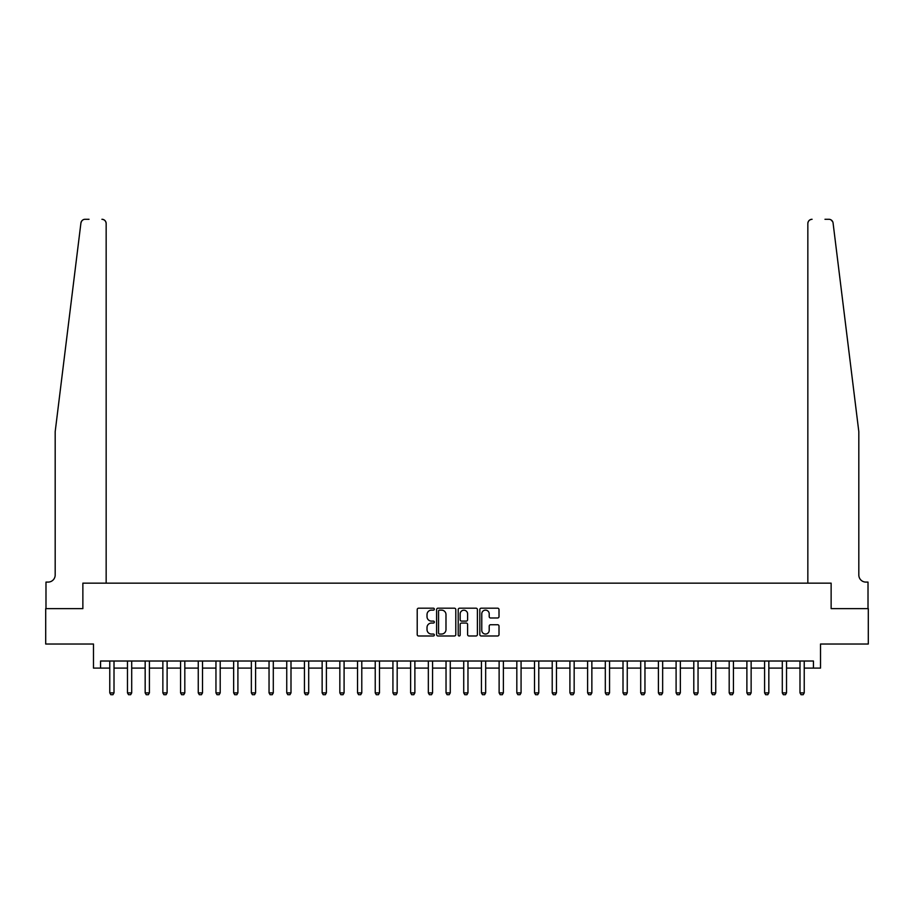 <?xml version="1.0" encoding="UTF-8"?>
<svg xmlns="http://www.w3.org/2000/svg" width="914" height="914" viewBox="0 0 914 914"><rect width="100%" height="100%" fill="white"/><g stroke="black" fill="none" stroke-linecap="round" stroke-linejoin="round"><path stroke-width="1.37" d="M434.344 609.158A0.971 0.971 0 0 0 433.373 608.187L418.612 608.187A1.394 1.394 0 0 0 417.218 609.581L417.218 634.59A1.394 1.394 0 0 0 418.612 635.984L433.373 635.984A0.971 0.971 0 0 0 434.344 635.013A0.971 0.971 0 0 0 433.373 634.042L431.465 634.042A4.444 4.444 0 0 1 427.021 629.586L427.021 627.507A4.444 4.444 0 0 1 431.465 623.062L433.373 623.062A0.971 0.971 0 0 0 434.344 622.091A0.971 0.971 0 0 0 433.373 621.109L431.465 621.109A4.444 4.444 0 0 1 427.021 616.664L427.021 614.585A4.444 4.444 0 0 1 431.465 610.129L433.373 610.129A0.971 0.971 0 0 0 434.344 609.158M497.616 617.99A1.394 1.394 0 0 0 499.01 616.596L499.01 609.581A1.394 1.394 0 0 0 497.616 608.187L481.221 608.187A1.394 1.394 0 0 0 479.827 609.581L479.827 634.59A1.394 1.394 0 0 0 481.221 635.984L497.616 635.984A1.394 1.394 0 0 0 499.01 634.59L499.01 626.113A1.394 1.394 0 0 0 497.616 624.73L490.601 624.73A1.394 1.394 0 0 0 489.207 626.113L489.207 630.317A3.713 3.713 0 0 1 485.494 634.042A3.713 3.713 0 0 1 481.769 630.317L481.769 613.854A3.713 3.713 0 0 1 485.494 610.129A3.713 3.713 0 0 1 489.207 613.854L489.207 616.596A1.394 1.394 0 0 0 490.601 617.99L497.616 617.99M81.563 221.234L80.923 223.005C83.425 218.572 83.425 218.572 80.923 223.005L55.183 431.659L55.183 575.009A7.084 7.084 0 0 1 48.111 582.092L45.986 582.092L45.986 608.633L82.866 608.633L45.7 608.633L45.7 644.027L93.479 644.027L93.479 668.1L100.563 668.1L100.563 661.016L813.437 661.016L813.437 668.1L820.521 668.1L820.521 644.027L868.3 644.027L868.3 608.633L831.134 608.633L831.134 583.155L807.839 583.155L807.839 223.53L807.839 583.155M106.161 583.155L106.161 223.53L106.161 583.155L82.866 583.155L82.866 608.633L82.866 583.155L831.134 583.155L831.134 608.633L868.014 608.633L868.014 582.092L865.889 582.092A7.084 7.084 0 0 1 858.817 575.009A7.084 7.084 0 0 0 865.889 582.092M455.789 609.581A1.394 1.394 0 0 0 454.395 608.187L438 608.187A1.394 1.394 0 0 0 436.606 609.581L436.606 634.59A1.394 1.394 0 0 0 438 635.984L454.395 635.984A1.394 1.394 0 0 0 455.789 634.59L455.789 609.581M459.605 608.187L476 608.187A1.394 1.394 0 0 1 477.394 609.581L477.394 634.59A1.394 1.394 0 0 1 476 635.984L468.985 635.984A1.394 1.394 0 0 1 467.602 634.59L467.602 624.445A1.394 1.394 0 0 0 466.209 623.062L461.547 623.062A1.394 1.394 0 0 0 460.165 624.445L460.165 635.013A0.971 0.971 0 0 1 459.194 635.984A0.971 0.971 0 0 1 458.211 635.013L458.211 609.581A1.394 1.394 0 0 1 459.605 608.187M100.563 668.1L109.771 668.1M114.01 668.1L127.469 668.1M131.707 668.1L145.166 668.1M149.405 668.1L162.863 668.1M167.113 668.1L180.561 668.1M184.811 668.1L198.258 668.1M202.508 668.1L215.955 668.1M220.205 668.1L233.653 668.1M237.903 668.1L251.35 668.1M255.6 668.1L269.047 668.1M273.297 668.1L286.745 668.1M290.995 668.1L304.442 668.1M308.692 668.1L322.139 668.1M326.389 668.1L339.837 668.1M344.087 668.1L357.534 668.1M361.784 668.1L375.231 668.1M379.481 668.1L392.929 668.1M397.179 668.1L410.626 668.1M414.876 668.1L428.335 668.1M432.573 668.1L446.032 668.1M450.271 668.1L463.729 668.1M467.968 668.1L481.427 668.1M485.665 668.1L499.124 668.1M503.374 668.1L516.821 668.1M521.071 668.1L534.519 668.1M538.769 668.1L552.216 668.1M556.466 668.1L569.913 668.1M574.163 668.1L587.611 668.1M591.861 668.1L605.308 668.1M609.558 668.1L623.005 668.1M627.255 668.1L640.703 668.1M644.953 668.1L658.4 668.1M662.65 668.1L676.097 668.1M680.347 668.1L693.795 668.1M698.045 668.1L711.492 668.1M715.742 668.1L729.189 668.1M733.439 668.1L746.887 668.1M751.137 668.1L764.595 668.1M768.834 668.1L782.293 668.1M786.531 668.1L799.99 668.1M804.229 668.1L813.437 668.1M439.52 610.129A0.971 0.971 0 0 0 438.549 611.112L438.549 633.071A0.971 0.971 0 0 0 439.52 634.042L441.542 634.042A4.444 4.444 0 0 0 445.986 629.586L445.986 614.585A4.444 4.444 0 0 0 441.542 610.129L439.52 610.129M467.602 613.922A3.713 3.713 0 0 0 463.878 610.209A3.713 3.713 0 0 0 460.165 613.922L460.165 619.726A1.394 1.394 0 0 0 461.547 621.109L466.209 621.109A1.394 1.394 0 0 0 467.602 619.726L467.602 613.922M114.17 661.016L114.079 661.302A1.417 1.417 90 0 0 114.01 661.725L114.01 692.881L112.948 694.72L110.834 694.72L109.771 692.881L109.771 661.725A1.417 1.417 90 0 0 109.703 661.302L109.611 661.016M109.771 692.881L114.01 692.881M82.74 220.023L81.575 221.211M89.024 219.28L85.139 219.28A4.25 4.25 0 0 0 80.923 223.005M106.161 223.53A4.25 4.25 0 0 0 101.911 219.28C104.47 219.554 105.887 220.971 106.161 223.53M55.183 575.009A7.084 7.084 0 0 1 48.111 582.092M831.1 219.92L832.757 221.839M849.54 356.46L833.077 223.005L858.817 431.659L858.817 575.009M824.976 219.28L828.861 219.28A4.25 4.25 0 0 1 833.077 223.005M812.089 219.28A4.25 4.25 0 0 0 807.839 223.53C808.113 220.971 809.53 219.554 812.089 219.28M131.867 661.016L131.776 661.302A1.417 1.417 90 0 0 131.707 661.725L131.707 692.881L130.645 694.72L128.531 694.72L127.469 692.881L127.469 661.725A1.417 1.417 90 0 0 127.4 661.302L127.309 661.016M127.469 692.881L131.707 692.881M149.565 661.016L149.473 661.302A1.417 1.417 90 0 0 149.405 661.725L149.405 692.881L148.354 694.72L146.229 694.72L145.166 692.881L145.166 661.725A1.417 1.417 90 0 0 145.097 661.302L145.006 661.016M145.166 692.881L149.405 692.881M167.262 661.016L167.171 661.302A1.417 1.417 90 0 0 167.113 661.725L167.113 692.881L166.051 694.72L163.926 694.72L162.863 692.881L162.863 661.725A1.417 1.417 90 0 0 162.795 661.302L162.703 661.016M162.863 692.881L167.113 692.881M184.959 661.016L184.868 661.302A1.417 1.417 90 0 0 184.811 661.725L184.811 692.881L183.748 694.72L181.623 694.72L180.561 692.881L180.561 661.725A1.417 1.417 90 0 0 180.492 661.302L180.401 661.016M180.561 692.881L184.811 692.881M202.657 661.016L202.565 661.302A1.417 1.417 90 0 0 202.508 661.725L202.508 692.881L201.446 694.72L199.321 694.72L198.258 692.881L198.258 661.725A1.417 1.417 90 0 0 198.189 661.302L198.098 661.016M198.258 692.881L202.508 692.881M220.354 661.016L220.263 661.302A1.417 1.417 90 0 0 220.205 661.725L220.205 692.881L219.143 694.72L217.018 694.72L215.955 692.881L215.955 661.725A1.417 1.417 90 0 0 215.887 661.302L215.795 661.016M215.955 692.881L220.205 692.881M238.051 661.016L237.971 661.302A1.417 1.417 90 0 0 237.903 661.725L237.903 692.881L236.84 694.72L234.715 694.72L233.653 692.881L233.653 661.725A1.417 1.417 90 0 0 233.584 661.302L233.493 661.016M233.653 692.881L237.903 692.881M255.749 661.016L255.669 661.302A1.417 1.417 90 0 0 255.6 661.725L255.6 692.881L254.538 694.72L252.413 694.72L251.35 692.881L251.35 661.725A1.417 1.417 90 0 0 251.281 661.302L251.19 661.016M251.35 692.881L255.6 692.881M273.446 661.016L273.366 661.302A1.417 1.417 90 0 0 273.297 661.725L273.297 692.881L272.235 694.72L270.11 694.72L269.047 692.881L269.047 661.725A1.417 1.417 90 0 0 268.979 661.302L268.887 661.016M269.047 692.881L273.297 692.881M291.143 661.016L291.063 661.302A1.417 1.417 90 0 0 290.995 661.725L290.995 692.881L289.932 694.72L287.807 694.72L286.745 692.881L286.745 661.725A1.417 1.417 90 0 0 286.676 661.302L286.596 661.016M286.745 692.881L290.995 692.881M308.852 661.016L308.761 661.302A1.417 1.417 90 0 0 308.692 661.725L308.692 692.881L307.63 694.72L305.505 694.72L304.442 692.881L304.442 661.725A1.417 1.417 90 0 0 304.373 661.302L304.293 661.016M304.442 692.881L308.692 692.881M326.549 661.016L326.458 661.302A1.417 1.417 90 0 0 326.389 661.725L326.389 692.881L325.327 694.72L323.202 694.72L322.139 692.881L322.139 661.725A1.417 1.417 90 0 0 322.071 661.302L321.991 661.016M322.139 692.881L326.389 692.881M344.247 661.016L344.155 661.302A1.417 1.417 90 0 0 344.087 661.725L344.087 692.881L343.024 694.72L340.899 694.72L339.837 692.881L339.837 661.725A1.417 1.417 90 0 0 339.768 661.302L339.688 661.016M339.837 692.881L344.087 692.881M361.944 661.016L361.853 661.302A1.417 1.417 90 0 0 361.784 661.725L361.784 692.881L360.722 694.72L358.596 694.72L357.534 692.881L357.534 661.725A1.417 1.417 90 0 0 357.465 661.302L357.385 661.016M357.534 692.881L361.784 692.881M379.641 661.016L379.55 661.302A1.417 1.417 90 0 0 379.481 661.725L379.481 692.881L378.419 694.72L376.294 694.72L375.231 692.881L375.231 661.725A1.417 1.417 90 0 0 375.174 661.302L375.083 661.016M375.231 692.881L379.481 692.881M397.339 661.016L397.247 661.302A1.417 1.417 90 0 0 397.179 661.725L397.179 692.881L396.116 694.72L393.991 694.72L392.929 692.881L392.929 661.725A1.417 1.417 90 0 0 392.871 661.302L392.78 661.016M392.929 692.881L397.179 692.881M415.036 661.016L414.945 661.302A1.417 1.417 90 0 0 414.876 661.725L414.876 692.881L413.814 694.72L411.688 694.72L410.626 692.881L410.626 661.725A1.417 1.417 90 0 0 410.569 661.302L410.477 661.016M410.626 692.881L414.876 692.881M432.733 661.016L432.642 661.302A1.417 1.417 90 0 0 432.573 661.725L432.573 692.881L431.511 694.72L429.386 694.72L428.335 692.881L428.335 661.725A1.417 1.417 90 0 0 428.266 661.302L428.175 661.016M428.335 692.881L432.573 692.881M450.431 661.016L450.339 661.302A1.417 1.417 90 0 0 450.271 661.725L450.271 692.881L449.208 694.72L447.095 694.72L446.032 692.881L446.032 661.725A1.417 1.417 90 0 0 445.963 661.302L445.872 661.016M446.032 692.881L450.271 692.881M468.128 661.016L468.037 661.302A1.417 1.417 90 0 0 467.968 661.725L467.968 692.881L466.905 694.72L464.792 694.72L463.729 692.881L463.729 661.725A1.417 1.417 90 0 0 463.661 661.302L463.569 661.016M463.729 692.881L467.968 692.881M485.825 661.016L485.734 661.302A1.417 1.417 90 0 0 485.665 661.725L485.665 692.881L484.614 694.72L482.489 694.72L481.427 692.881L481.427 661.725A1.417 1.417 90 0 0 481.358 661.302L481.267 661.016M481.427 692.881L485.665 692.881M503.523 661.016L503.431 661.302A1.417 1.417 90 0 0 503.374 661.725L503.374 692.881L502.312 694.72L500.187 694.72L499.124 692.881L499.124 661.725A1.417 1.417 90 0 0 499.055 661.302L498.964 661.016M499.124 692.881L503.374 692.881M521.22 661.016L521.129 661.302A1.417 1.417 90 0 0 521.071 661.725L521.071 692.881L520.009 694.72L517.884 694.72L516.821 692.881L516.821 661.725A1.417 1.417 90 0 0 516.753 661.302L516.661 661.016M516.821 692.881L521.071 692.881M538.917 661.016L538.826 661.302A1.417 1.417 90 0 0 538.769 661.725L538.769 692.881L537.706 694.72L535.581 694.72L534.519 692.881L534.519 661.725A1.417 1.417 90 0 0 534.45 661.302L534.359 661.016M534.519 692.881L538.769 692.881M556.615 661.016L556.535 661.302A1.417 1.417 90 0 0 556.466 661.725L556.466 692.881L555.404 694.72L553.278 694.72L552.216 692.881L552.216 661.725A1.417 1.417 90 0 0 552.147 661.302L552.056 661.016M552.216 692.881L556.466 692.881M574.312 661.016L574.232 661.302A1.417 1.417 90 0 0 574.163 661.725L574.163 692.881L573.101 694.72L570.976 694.72L569.913 692.881L569.913 661.725A1.417 1.417 90 0 0 569.845 661.302L569.753 661.016M569.913 692.881L574.163 692.881M592.009 661.016L591.929 661.302A1.417 1.417 90 0 0 591.861 661.725L591.861 692.881L590.798 694.72L588.673 694.72L587.611 692.881L587.611 661.725A1.417 1.417 90 0 0 587.542 661.302L587.451 661.016M587.611 692.881L591.861 692.881M609.707 661.016L609.627 661.302A1.417 1.417 90 0 0 609.558 661.725L609.558 692.881L608.496 694.72L606.37 694.72L605.308 692.881L605.308 661.725A1.417 1.417 90 0 0 605.239 661.302L605.148 661.016M605.308 692.881L609.558 692.881M627.404 661.016L627.324 661.302A1.417 1.417 90 0 0 627.255 661.725L627.255 692.881L626.193 694.72L624.068 694.72L623.005 692.881L623.005 661.725A1.417 1.417 90 0 0 622.937 661.302L622.857 661.016M623.005 692.881L627.255 692.881M645.113 661.016L645.021 661.302A1.417 1.417 90 0 0 644.953 661.725L644.953 692.881L643.89 694.72L641.765 694.72L640.703 692.881L640.703 661.725A1.417 1.417 90 0 0 640.634 661.302L640.554 661.016M640.703 692.881L644.953 692.881M662.81 661.016L662.719 661.302A1.417 1.417 90 0 0 662.65 661.725L662.65 692.881L661.587 694.72L659.462 694.72L658.4 692.881L658.4 661.725A1.417 1.417 90 0 0 658.331 661.302L658.251 661.016M658.4 692.881L662.65 692.881M680.507 661.016L680.416 661.302A1.417 1.417 90 0 0 680.347 661.725L680.347 692.881L679.285 694.72L677.16 694.72L676.097 692.881L676.097 661.725A1.417 1.417 90 0 0 676.029 661.302L675.949 661.016M676.097 692.881L680.347 692.881M698.205 661.016L698.113 661.302A1.417 1.417 90 0 0 698.045 661.725L698.045 692.881L696.982 694.72L694.857 694.72L693.795 692.881L693.795 661.725A1.417 1.417 90 0 0 693.737 661.302L693.646 661.016M693.795 692.881L698.045 692.881M715.902 661.016L715.811 661.302A1.417 1.417 90 0 0 715.742 661.725L715.742 692.881L714.679 694.72L712.554 694.72L711.492 692.881L711.492 661.725A1.417 1.417 90 0 0 711.435 661.302L711.343 661.016M711.492 692.881L715.742 692.881M733.599 661.016L733.508 661.302A1.417 1.417 90 0 0 733.439 661.725L733.439 692.881L732.377 694.72L730.252 694.72L729.189 692.881L729.189 661.725A1.417 1.417 90 0 0 729.132 661.302L729.041 661.016M729.189 692.881L733.439 692.881M751.297 661.016L751.205 661.302A1.417 1.417 90 0 0 751.137 661.725L751.137 692.881L750.074 694.72L747.949 694.72L746.887 692.881L746.887 661.725A1.417 1.417 90 0 0 746.829 661.302L746.738 661.016M746.887 692.881L751.137 692.881M768.994 661.016L768.903 661.302A1.417 1.417 90 0 0 768.834 661.725L768.834 692.881L767.771 694.72L765.646 694.72L764.595 692.881L764.595 661.725A1.417 1.417 90 0 0 764.527 661.302L764.435 661.016M764.595 692.881L768.834 692.881M786.691 661.016L786.6 661.302A1.417 1.417 90 0 0 786.531 661.725L786.531 692.881L785.469 694.72L783.355 694.72L782.293 692.881L782.293 661.725A1.417 1.417 90 0 0 782.224 661.302L782.133 661.016M782.293 692.881L786.531 692.881M804.389 661.016L804.297 661.302A1.417 1.417 90 0 0 804.229 661.725L804.229 692.881L803.166 694.72L801.052 694.72L799.99 692.881L799.99 661.725A1.417 1.417 90 0 0 799.921 661.302L799.83 661.016M799.99 692.881L804.229 692.881"/></g></svg>
